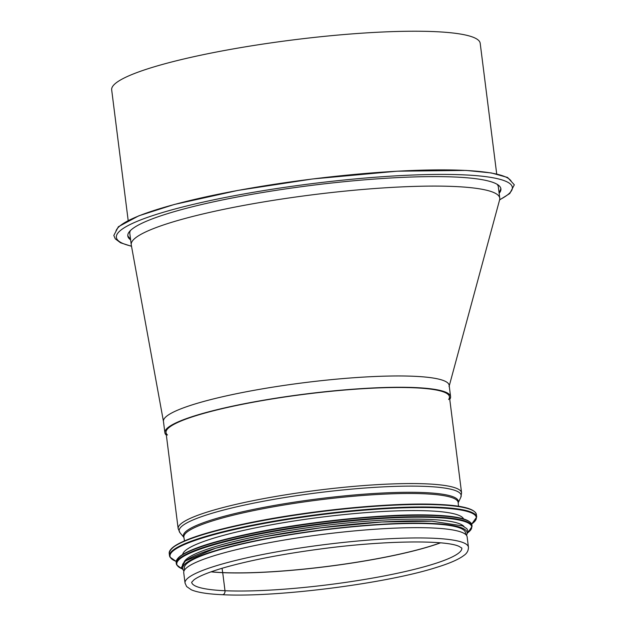 <?xml version="1.0" encoding="UTF-8"?>
<svg xmlns="http://www.w3.org/2000/svg" width="626" height="626" viewBox="0 0 626 626"><rect width="100%" height="100%" fill="white"/><g stroke="black" fill="none" stroke-linecap="round" stroke-linejoin="round"><path stroke-width="0.94" d="M167.494 435.015A142.838 20.619 -7.2 0 1 166.023 432.566A142.838 20.619 -7.2 0 1 256.723 401.587A142.838 20.619 -7.2 0 1 414.467 387.799A142.838 20.619 -7.2 0 1 449.437 396.767A142.838 20.619 -7.2 0 1 448.623 399.505M449.765 399.365A143.988 20.783 172.8 0 0 450.579 396.618A143.988 20.783 172.8 0 0 415.32 387.58A143.988 20.783 172.8 0 0 256.308 401.485A143.988 20.783 172.8 0 0 164.881 432.715A143.988 20.783 172.8 0 0 166.352 435.172M164.881 432.715L163.449 421.408A143.988 20.783 -7.2 0 1 254.884 390.178A143.988 20.783 -7.2 0 1 413.896 376.273A143.988 20.783 -7.2 0 1 449.155 385.319L450.579 396.618M413.896 376.273A143.988 20.783 -7.2 0 1 440.798 379.661A143.988 20.783 -7.2 0 1 449.061 386.571L499.634 199.772A185.726 26.808 172.8 0 0 499.759 198.152A185.726 26.808 172.8 0 0 312.139 194.835A185.726 26.808 172.8 0 0 131.241 244.711A185.726 26.808 172.8 0 0 131.272 244.922L163.48 421.572A143.988 20.783 -7.2 0 1 201.447 402.103A143.988 20.783 -7.2 0 1 413.896 376.273M131.241 244.711L129.809 233.404A185.726 26.808 -7.2 0 1 130.466 230.501M496.981 184.201A185.726 26.808 -7.2 0 1 498.335 186.853L499.759 198.152M128.181 220.524L111.678 89.847A185.726 26.808 -7.2 0 1 292.577 39.97A185.726 26.808 -7.2 0 1 480.197 43.288L496.708 173.973M130.482 238.741A188.027 27.145 -7.2 0 1 127.782 235.384M500.792 188.262A188.027 27.145 -7.2 0 1 499.008 192.182M130.631 239.868A188.027 27.145 -7.2 0 1 127.814 235.955A188.027 27.145 -7.2 0 1 310.958 185.46A188.027 27.145 -7.2 0 1 500.902 188.825A188.027 27.145 -7.2 0 1 499.149 193.309M461.824 548.055L458.983 546.349C445.266 539.823 383.456 540.488 320.692 548.963C282.694 554.01 250.783 560.16 224.953 567.43C209.209 572 198.888 576.131 193.99 579.817L191.658 582.274A136.155 19.656 172.8 0 0 224.992 590.733A3.341 2.527 92.5 0 1 222.355 594.7L222.355 594.7A3.341 2.527 -87.5 0 0 224.992 590.733L222.715 572.665L225 590.733A136.155 19.656 172.8 0 0 375.17 577.626A136.155 19.656 172.8 0 0 461.832 548.118M211.165 571.781A136.155 19.656 172.8 0 0 222.7 572.594A2.301 1.745 92.5 0 1 222.715 572.665A2.301 1.745 -87.5 0 0 222.7 572.594L222.042 568.275L222.707 572.594A136.155 19.656 172.8 0 0 440.336 542.828M467.145 536.936A142.838 20.619 172.8 0 0 322.852 534.377A142.838 20.619 172.8 0 0 183.731 572.735L185.03 583.025A142.838 20.619 172.8 0 1 324.151 544.667A142.838 20.619 172.8 0 1 468.444 547.218L467.145 536.936M463.584 518.931A141.687 20.455 172.8 0 0 429.123 510.886A141.687 20.455 172.8 0 0 275.471 524.064A141.687 20.455 172.8 0 0 182.706 554.417M464.085 526.591A141.687 20.455 172.8 0 0 430.211 519.478A141.687 20.455 172.8 0 0 279.791 532.092A141.687 20.455 172.8 0 0 184.13 561.96M465.681 534.487L465.447 532.671A141.687 20.455 172.8 0 0 430.751 523.774A141.687 20.455 172.8 0 0 274.282 537.452A141.687 20.455 172.8 0 0 184.318 568.181L184.545 570.004M131.491 246.135A199.545 28.804 -7.2 0 1 311.059 183.77A199.545 28.804 -7.2 0 1 499.658 199.71M115.927 231.237A199.545 28.804 -7.2 0 1 310.175 179.286A199.545 28.804 -7.2 0 1 511.246 181.297M449.437 396.767L461.581 492.85A142.838 20.619 172.8 0 0 317.288 490.291A142.838 20.619 172.8 0 0 178.16 528.649L166.023 432.566M458.185 502.819L460.814 497.31A142.125 20.517 172.8 0 0 317.601 492.811A142.125 20.517 172.8 0 0 180.014 532.781L178.16 528.649M458.185 502.772A138.581 20.009 172.8 0 0 318.36 498.812A138.581 20.009 172.8 0 0 183.919 537.421M458.506 506.27L458.162 502.568A138.229 19.954 172.8 0 0 318.509 499.994A138.229 19.954 172.8 0 0 183.887 537.218L184.474 540.887M211.001 571.843A136.155 19.656 172.8 0 0 222.715 572.665A136.155 19.656 172.8 0 0 440.508 542.844M474.07 511.301A154.348 22.278 172.8 0 0 438.075 504.439A154.348 22.278 172.8 0 0 277.475 517.616A154.348 22.278 172.8 0 0 170.648 549.636M438.474 504.799A154.81 22.348 172.8 0 0 267.505 519.744A154.81 22.348 172.8 0 0 169.208 553.329C170.389 544.049 196.055 534.095 246.221 523.477C307.194 510.558 392.314 502.107 438.153 504.431C462.301 505.448 475.048 508.813 476.386 514.517A154.81 22.348 172.8 0 0 438.474 504.799M476.386 514.517L476.707 517.029A154.81 22.348 172.8 0 0 438.795 507.31A154.81 22.348 172.8 0 0 267.826 522.256A154.81 22.348 172.8 0 0 169.521 555.833L169.881 557.023L176.149 561.42M471.66 524.04A154.372 22.286 172.8 0 0 438.521 507.842A154.372 22.286 172.8 0 0 249.547 526.294A154.372 22.286 172.8 0 0 176.156 561.373M469.664 521.857A148.589 21.448 172.8 0 0 435 515.237A148.589 21.448 172.8 0 0 280.362 527.937A148.589 21.448 172.8 0 0 177.541 558.76M435.406 515.605A149.051 21.519 172.8 0 0 270.792 529.995A149.051 21.519 172.8 0 0 176.149 562.328C177.291 553.376 202.01 543.791 250.306 533.571C309.001 521.137 390.953 512.999 435.078 515.229C458.334 516.215 470.603 519.455 471.902 524.964A149.051 21.519 172.8 0 0 435.406 515.605M471.902 524.964L472.082 526.356A149.051 21.519 172.8 0 0 435.579 517.006A149.051 21.519 172.8 0 0 270.972 531.396A149.051 21.519 172.8 0 0 176.321 563.721L176.689 564.918L181.853 568.776M467.998 532.562A148.636 21.456 172.8 0 0 435.32 517.53A148.636 21.456 172.8 0 0 254.805 535.003A148.636 21.456 172.8 0 0 181.822 568.713M431.674 521.208A143.299 20.689 172.8 0 0 269.783 535.707A143.299 20.689 172.8 0 0 182.792 567.226M466.3 535.113A143.299 20.689 172.8 0 0 431.956 523.469A143.299 20.689 172.8 0 0 265.674 538.798A143.299 20.689 172.8 0 0 184.099 570.763M499.603 199.913L509.767 193.528L514.322 184.803L507.584 177.455L491.308 172.933L466.002 170.421L397.15 171.195L312.499 178.973L237.786 190.429L174.247 204.483L138.823 215.806L118.369 226.737L113.822 235.454L115.286 238.858L120.575 242.802L131.523 246.3M460.814 497.31L461.581 492.85M183.927 537.468L180.014 532.781M468.444 547.218C468.451 550.684 466.926 553.447 463.858 555.489C458.639 559.441 449.523 563.416 436.494 567.414C386.704 583.495 276.035 597.65 222.355 594.7C207.902 594.097 197.573 592.47 191.345 589.817L186.626 586.546L185.03 583.025M169.208 553.329L169.521 555.833M471.675 524.087L476.707 517.029M176.149 562.328L176.321 563.721M467.982 532.632L472.082 526.356M466.526 535.41L468.045 531.177L466.855 528.68L462.575 525.879L431.862 521.192L381.696 521.998L320.692 527.796L262.654 537.045L215.485 548.266L185.28 560.99L181.43 567.414L183.95 571.108"/></g></svg>
